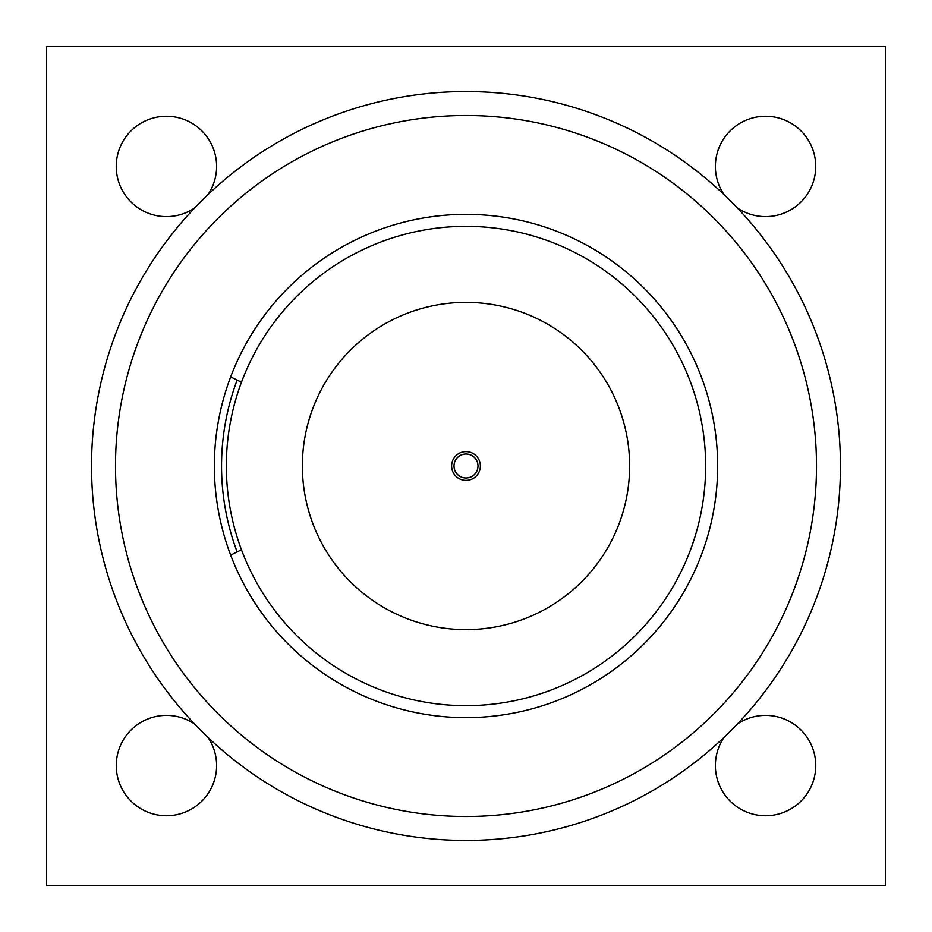 <?xml version="1.0" encoding="UTF-8"?>
<svg xmlns="http://www.w3.org/2000/svg" width="932" height="932" viewBox="0 0 932 932"><rect width="100%" height="100%" fill="white"/><g stroke="black" fill="none" stroke-linecap="round" stroke-linejoin="round"><path stroke-width="1.4" d="M46.6 885.4L46.6 46.6L885.4 46.6L885.4 885.4L46.6 885.4M207.894 737.294A50.188 50.188 0 0 1 166.432 815.756A50.188 50.188 0 0 1 142.98 721.205A50.188 50.188 0 0 1 194.706 724.106M737.294 724.106A50.188 50.188 0 0 1 815.756 765.568A50.188 50.188 0 0 1 765.568 815.756A50.188 50.188 0 0 1 724.106 737.294M724.106 194.706A50.188 50.188 0 0 1 765.568 116.244A50.188 50.188 0 0 1 789.02 210.795A50.188 50.188 0 0 1 737.294 207.894M194.706 207.894A50.188 50.188 0 0 1 116.244 166.432A50.188 50.188 0 0 1 166.432 116.244A50.188 50.188 0 0 1 207.894 194.706M499.051 216.539A251.64 251.64 0 0 1 715.461 499.051A251.64 251.64 0 0 1 432.949 715.461A251.64 251.64 0 0 1 216.539 432.949A251.64 251.64 0 0 1 499.051 216.539M91.534 466A374.466 374.466 0 0 0 466 840.466A374.466 374.466 0 0 0 840.466 466A374.466 374.466 0 0 0 466 91.534A374.466 374.466 0 0 0 91.534 466A374.466 374.466 0 0 1 466 91.534A374.466 374.466 0 0 0 91.534 466M230.67 555.111L241.458 549.764M241.458 382.237L230.67 376.889M466 226.348A239.652 239.652 0 0 0 226.348 466A239.652 239.652 0 0 0 466 705.652A239.652 239.652 0 0 0 705.652 466A239.652 239.652 0 0 0 466 226.348M466 302.364A163.636 163.636 0 0 1 607.711 547.818A163.636 163.636 0 0 1 324.289 547.818A163.636 163.636 0 0 1 466 302.364M480.376 466A14.376 14.376 0 0 0 458.812 453.546A14.376 14.376 0 0 0 458.812 478.454A14.376 14.376 0 0 0 480.376 466M454.012 466A11.988 11.988 0 0 1 466 454.012A11.988 11.988 0 0 1 477.988 466A11.988 11.988 0 0 1 466 477.988A11.988 11.988 0 0 1 454.012 466M237.136 551.907A244.452 244.452 0 0 1 237.136 380.093M466 115.498A350.502 350.502 0 0 1 816.502 466A350.502 350.502 0 0 1 466 816.502A350.502 350.502 0 0 1 115.498 466A350.502 350.502 0 0 1 466 115.498"/></g></svg>
